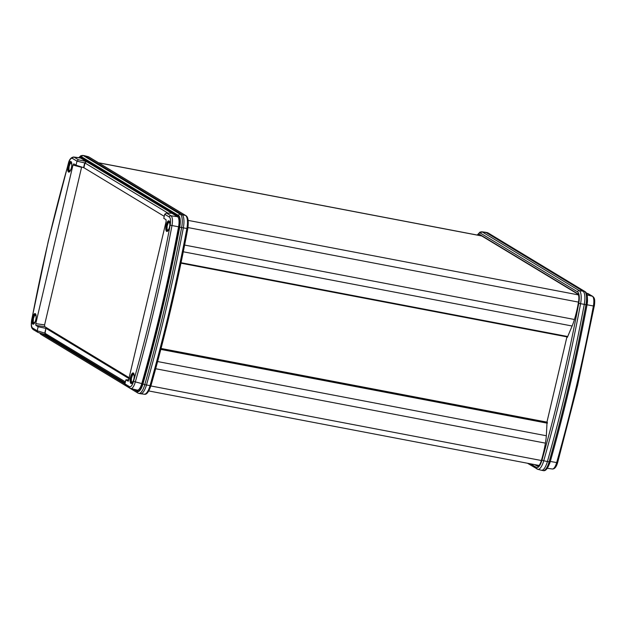 <?xml version="1.0" encoding="UTF-8"?>
<svg xmlns="http://www.w3.org/2000/svg" width="626" height="626" viewBox="0 0 626 626"><rect width="100%" height="100%" fill="white"/><g stroke="black" fill="none" stroke-linecap="round" stroke-linejoin="round"><path stroke-width="0.94" d="M578.181 294.314L481.785 235.979A7.629 2.559 -79.2 0 0 481.48 235.861L98.501 162.752M133.878 373.683A4.953 1.659 -79.2 0 0 133.526 373.464A4.953 1.659 -79.2 0 0 131.084 377.415A4.953 1.659 -79.2 0 0 131.671 383.19A4.953 1.659 -79.2 0 0 132.078 383.12M169.552 221.581A4.953 1.659 -79.2 0 0 169.2 221.369A4.953 1.659 -79.2 0 0 166.759 225.321A4.953 1.659 -79.2 0 0 167.345 231.096A4.953 1.659 -79.2 0 0 167.752 231.025M71.481 162.236A4.953 1.659 -79.2 0 0 71.121 162.024A4.953 1.659 -79.2 0 0 68.68 165.976A4.953 1.659 -79.2 0 0 69.267 171.751A4.953 1.659 -79.2 0 0 69.682 171.68M35.807 314.338A4.953 1.659 -79.2 0 0 35.447 314.119A4.953 1.659 -79.2 0 0 33.006 318.071A4.953 1.659 -79.2 0 0 33.593 323.845A4.953 1.659 -79.2 0 0 34.007 323.775M166.187 225.149A5.415 1.815 100.8 0 1 169.411 221.299A5.415 1.815 100.8 0 1 169.474 227.144A5.415 1.815 100.8 0 1 167.518 231.237A5.415 1.815 100.8 0 1 166.187 225.149M130.513 377.243A5.415 1.815 100.8 0 1 133.737 373.393A5.415 1.815 100.8 0 1 133.8 379.239A5.415 1.815 100.8 0 1 131.843 383.331A5.415 1.815 100.8 0 1 130.513 377.243M32.435 317.898A5.415 1.815 100.8 0 1 35.666 314.049A5.415 1.815 100.8 0 1 35.729 319.894A5.415 1.815 100.8 0 1 33.765 323.994A5.415 1.815 100.8 0 1 32.435 317.898M68.109 165.804A5.415 1.815 100.8 0 1 71.341 161.954A5.415 1.815 100.8 0 1 71.403 167.799A5.415 1.815 100.8 0 1 69.439 171.892A5.415 1.815 100.8 0 1 68.109 165.804M178.527 215.469L81.599 156.813A1.526 1.424 -58.8 0 1 83.36 155.608A12.966 4.351 100.8 0 0 82.851 155.412L84.541 155.733A12.966 4.351 100.8 0 1 84.627 155.757A12.966 4.351 100.8 0 1 85.05 155.937L181.986 214.585A12.966 4.351 100.8 0 1 183.332 227.841A619.717 207.887 100.8 0 1 146.476 384.998A12.966 4.351 100.8 0 1 140.607 393.746A12.966 4.351 100.8 0 1 140.521 393.731L138.823 393.402A12.966 4.351 100.8 0 0 144.778 384.677L142.955 383.934A618.191 207.37 -79.2 0 0 162.956 306.529A618.191 207.37 -79.2 0 0 179.725 227.168A11.44 3.842 -79.2 0 0 178.527 215.469A1.526 1.424 -58.8 0 1 180.288 214.264A12.966 4.351 100.8 0 1 181.642 227.52A619.717 207.887 100.8 0 1 164.834 307.084A619.717 207.887 100.8 0 1 144.778 384.677L150.021 385.616A619.49 207.809 -79.2 0 0 186.869 228.521L179.725 227.168M83.594 167.611L84.713 162.846L87.194 160.913L85.019 162.94L83.9 167.729L76.028 165.209L73.782 163.848L72.976 165.037L35.776 323.634L44.602 324.878L44.72 326.623L129.433 377.885M76.982 161.156L72.389 158.378A1.526 1.424 -58.8 0 1 74.079 157.157L78.414 159.786L76.975 161.187L85.011 162.987M45.714 334.793L44.767 333.149L45.886 328.384L45.072 333.267L45.721 334.793M125.153 382.924L45.455 334.699L37.936 332.375L37.2 330.771L45.08 333.22M172.659 212.629A0.759 0.712 121.2 0 1 171.814 213.239L166.657 213.176L171 215.806A9.531 3.2 100.8 0 1 171.986 225.548A616.281 206.729 100.8 0 1 135.263 382.126A9.531 3.2 100.8 0 1 130.834 388.535L137.227 390.108A9.883 3.318 -79.2 0 0 141.82 383.472A616.626 206.846 -79.2 0 0 161.813 306.114A616.626 206.846 -79.2 0 0 178.566 226.8A9.883 3.318 -79.2 0 0 177.534 216.698L86.341 161.516A0.759 0.712 121.2 0 0 87.178 160.905L178.379 216.087A10.642 3.568 100.8 0 1 179.49 226.964A617.392 207.104 100.8 0 1 162.713 306.388A617.392 207.104 100.8 0 1 142.697 383.832A10.642 3.568 100.8 0 1 137.391 390.835L135.482 389.677M125.051 383.362L46.199 335.653A0.759 0.712 121.2 0 0 46.121 335.098M44.72 326.623L35.893 325.387L35.776 323.634M81.646 166.993L44.602 324.878M171.438 213.2L166.289 213.137L164.708 214.28L163.769 218.302L166.015 219.656L166.133 221.408L128.283 381.211M128.205 381.218L125.881 379.833L128.979 379.833M125.881 379.833L124.926 383.887L126.178 385.772M72.389 158.378A8.005 2.684 -79.2 0 0 68.406 163.644A614.755 206.22 -79.2 0 0 48.468 240.76A614.755 206.22 -79.2 0 0 31.77 319.839L31.77 319.847A8.005 2.684 -79.2 0 0 32.599 328.024A1.526 1.424 121.2 0 0 33.225 329.597L37.936 332.375M129.238 378.722L46.199 328.478M45.886 328.384L38.139 326.749L37.2 330.771M83.9 167.729L164.231 216.338M76.975 161.187L76.028 165.209M35.893 325.387L38.139 326.749M567.461 383.941A619.717 207.887 -79.2 0 0 584.269 304.377A12.966 4.351 -79.2 0 0 582.916 291.121L485.987 232.473A12.966 4.351 -79.2 0 0 485.479 232.269A12.966 4.351 -79.2 0 0 485.393 232.254L481.738 231.784A12.747 4.272 100.8 0 1 482.325 231.996L487.685 232.794A12.966 4.351 -79.2 0 0 487.177 232.598L488.123 232.966A1.526 1.424 121.2 0 0 487.685 232.794L584.614 291.442A1.526 1.424 121.2 0 1 585.06 291.614C587.329 292.874 587.963 297.303 586.961 304.901L585.959 304.705A12.966 4.351 -79.2 0 0 584.614 291.442L579.261 290.652A12.747 4.272 100.8 0 1 580.584 303.68A619.49 207.809 100.8 0 1 563.783 383.214A619.49 207.809 100.8 0 1 543.736 460.775L547.406 461.534A619.717 207.887 -79.2 0 0 567.461 383.941M537.21 465.102L538.54 465.908M480.87 235.126A8.24 2.762 -79.2 0 0 480.244 235.626M530.394 463.796L536.404 467.434A11.221 3.764 -79.2 0 0 541.991 460.055L543.736 460.775A12.747 4.272 100.8 0 1 537.804 469.336L541.373 470.243A12.966 4.351 -79.2 0 0 541.459 470.267A12.966 4.351 -79.2 0 0 547.406 461.534L549.104 461.855A619.717 207.887 -79.2 0 0 569.159 384.262A619.717 207.887 -79.2 0 0 585.959 304.705L578.753 303.336A11.221 3.764 -79.2 0 0 577.579 291.865L480.651 233.216A11.221 3.764 -79.2 0 0 477.395 235.086M567.422 337.242L572.023 326.24A31.425 10.54 -79.2 0 0 574.535 319.166A48.82 16.378 -79.2 0 0 578.565 301.709A8.388 2.817 -79.2 0 0 577.602 293.657L479.899 234.539A8.388 2.817 -79.2 0 0 479.641 234.429A8.388 2.817 -79.2 0 0 478.021 235.204M534.682 464.617L537.155 466.112A8.388 2.817 -79.2 0 0 537.546 466.253A8.388 2.817 -79.2 0 0 541.185 461.088A48.82 16.378 -79.2 0 0 545.324 443.693A31.425 10.54 -79.2 0 0 546.349 435.712L547.069 421.572L566.757 337.633M588.064 293.625L592.775 296.403A1.526 1.424 121.2 0 0 592.399 296.247L586.421 293.109M134.144 377.173A3.795 1.275 -79.2 0 0 134.105 375.874A3.795 1.275 -79.2 0 0 132.329 375.553A3.795 1.275 -79.2 0 0 131.335 380.827A3.795 1.275 -79.2 0 0 133.103 381.14A3.795 1.275 -79.2 0 0 133.612 379.966M169.818 225.078A3.795 1.275 -79.2 0 0 169.552 222.95A3.795 1.275 -79.2 0 0 167.541 224.515A3.795 1.275 -79.2 0 0 167.236 229.554A3.795 1.275 -79.2 0 0 169.247 227.997A3.795 1.275 -79.2 0 0 169.286 227.872M36.073 317.828A3.795 1.275 -79.2 0 0 35.502 315.34A3.795 1.275 -79.2 0 0 33.491 318.305A3.795 1.275 -79.2 0 0 33.781 322.672A3.795 1.275 -79.2 0 0 35.541 320.622M71.747 165.733A3.795 1.275 -79.2 0 0 71.176 163.237A3.795 1.275 -79.2 0 0 69.165 166.211A3.795 1.275 -79.2 0 0 69.455 170.577A3.795 1.275 -79.2 0 0 71.207 168.527M187.98 227.567L578.502 302.115M155.663 368.737L545.418 443.138M98.642 162.838L481.785 235.979M150.874 385.968L541.365 460.509M157.603 361.546L546.341 435.759M160.812 349.402L547.359 423.192M160.89 349.097L547.382 422.879M160.921 348.956L547.398 422.738M161.054 348.463L547.249 422.19M180.953 263.178L567.532 336.976M181.008 262.928L567.633 336.733L181.008 262.928M181.047 262.717L567.719 336.53M183.285 251.785L572.117 326.013M184.623 245.071L574.441 319.487M188.199 220.399L578.44 294.893M130.513 388.394A1.526 1.424 -58.8 0 1 129.519 386.665A8.005 2.684 -79.2 0 0 133.51 381.398L142.697 383.832M88.196 156.664L88.978 156.993A1.526 1.424 121.2 0 0 88.61 156.836L83.36 155.608L180.288 214.264L185.539 215.493L88.61 156.836A12.747 4.272 -79.2 0 0 88.196 156.664L84.627 155.757M150.999 385.546C148.753 392.048 146.507 394.943 144.262 394.216A12.747 4.272 -79.2 0 0 150.021 385.616L150.999 385.546C165.421 334.574 177.682 282.295 187.784 228.701L186.869 228.521A12.747 4.272 -79.2 0 0 185.539 215.493A1.526 1.424 121.2 0 1 185.906 215.641L88.978 156.993M84.713 162.846L168.011 213.161M125.403 381.876L44.767 333.149M78.414 159.786L86.341 161.516L80.613 158.057A9.883 3.318 -79.2 0 0 80.167 157.893L73.649 157.001A9.531 3.2 100.8 0 1 74.079 157.157L80.613 158.057A0.759 0.712 121.2 0 0 81.458 157.447L87.178 160.905M79.565 157.807A10.642 3.568 100.8 0 1 81.458 157.447M46.199 335.653L43.82 334.214M179.49 226.964L170.147 225.203A8.005 2.684 -79.2 0 0 169.31 217.019A1.526 1.424 121.2 0 1 171 215.806L177.534 216.698A0.759 0.712 121.2 0 0 178.379 216.087M137.391 390.835A0.759 0.712 121.2 0 0 137.141 390.084M81.552 167.314L72.976 165.037M124.926 383.887L129.519 386.665M133.51 381.398A614.755 206.22 -79.2 0 0 170.147 225.203M169.31 217.019L164.724 214.241M32.599 328.024L37.192 330.802M133.487 389.184L137.25 391.461A1.526 1.424 -58.8 0 0 137.876 393.034L40.94 334.386A1.526 1.424 -58.8 0 1 40.283 333.11M41.394 333.462L124.91 383.996M81.599 156.813A11.44 3.842 -79.2 0 0 79.025 157.736M137.25 391.461A11.44 3.842 -79.2 0 0 142.955 383.934M557.594 462.356L556.67 462.575A616.281 206.729 -79.2 0 0 576.656 385.264A616.281 206.729 -79.2 0 0 593.393 305.989A9.531 3.2 -79.2 0 0 592.399 296.247L587.102 294.94M587.524 299.713A9.883 3.318 100.8 0 1 587.055 304.776A616.626 206.846 100.8 0 1 570.302 384.098A616.626 206.846 100.8 0 1 550.309 461.448A9.883 3.318 100.8 0 1 549.581 463.623M594.231 306.161L577.61 385.319L557.656 462.504C556.373 466.973 554.605 469.132 552.351 468.999A9.531 3.2 -79.2 0 0 556.67 462.575L550.309 461.448M592.775 296.403C593.902 297.773 595.436 297.851 594.317 306.177L587.055 304.776M541.991 460.055A617.972 207.3 -79.2 0 0 561.991 382.674A617.972 207.3 -79.2 0 0 578.753 303.336M480.651 233.216A1.526 1.424 -58.8 0 1 482.325 231.996L579.261 290.652A1.526 1.424 -58.8 0 0 577.579 291.865M537.977 466.206L537.155 466.112M537.39 469.164A1.526 1.424 -58.8 0 1 537.022 469.007L537.022 469.007A1.526 1.424 -58.8 0 1 536.404 467.434M550.097 461.659L549.104 461.855A12.966 4.351 -79.2 0 1 543.149 470.588C545.598 471.37 547.93 468.444 550.16 461.8C564.589 410.812 576.851 358.51 586.961 304.901L586.867 304.885M148.792 390.953L539.033 465.447M33.225 329.597C32.129 328.282 30.557 328.141 31.683 319.823L48.39 240.681L68.344 163.496C69.196 159.599 70.965 157.431 73.649 157.001M144.262 394.216L140.607 393.746M185.906 215.641C188.152 216.909 188.778 221.268 187.784 228.701M125.732 385.577L130.834 388.535M45.526 334.738L37.818 332.351M40.94 334.386L39.587 332.899M82.851 155.412L80.895 155.71L78.735 157.697M137.876 393.034L138.823 393.402M567.391 337.312L566.976 337.265M527.499 463.248L537.804 469.336M481.738 231.784L479.954 232.121L477.208 235.047M586.413 293.101L588.182 293.649M585.06 291.614L488.123 232.966M552.351 468.999L547.273 468.303M485.479 232.269L487.177 232.598M541.459 470.267L543.149 470.588M132.196 382.987L131.327 381.062L131.468 378.088L132.477 375.217L133.941 373.839M169.615 221.745L168.151 223.122L167.134 225.994L167.017 229.077L167.87 230.892M35.87 314.502L34.407 315.872L33.389 318.751L33.264 321.827L34.117 323.642M71.544 162.4L70.081 163.777L69.063 166.649L68.938 169.732L69.791 171.547"/></g></svg>

